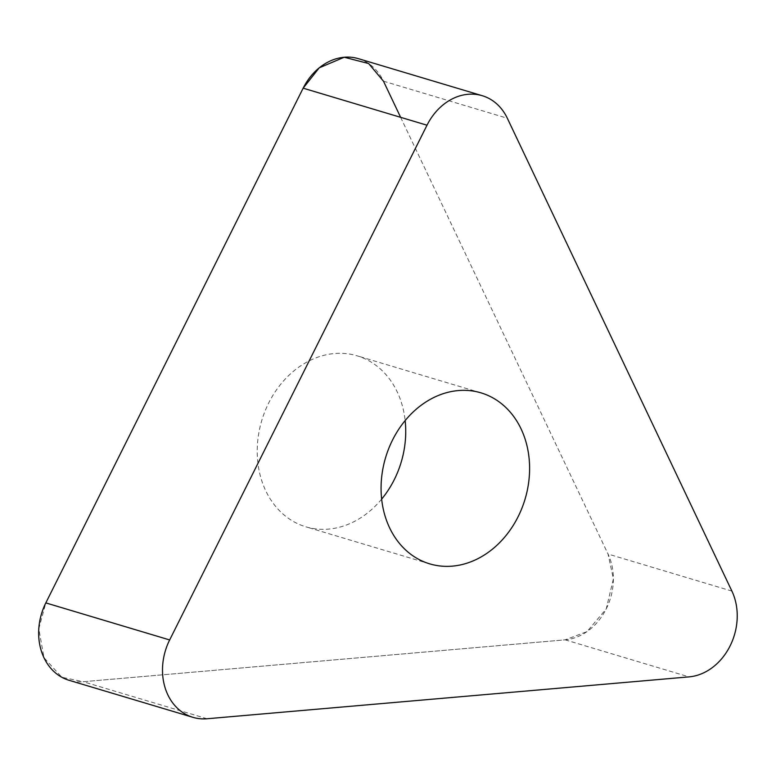 <?xml version="1.0" encoding="UTF-8"?>
<svg xmlns="http://www.w3.org/2000/svg" width="776" height="776" viewBox="0 0 776 776"><rect width="100%" height="100%" fill="white"/><g stroke="black" fill="none" stroke-linecap="round" stroke-linejoin="round"><path stroke-width="0.58" stroke-dasharray="3.88 2.91" d="M358.386 58.666A55.785 45.474 -73.3 0 1 383.47 81.189L608.044 554.054A55.785 45.474 -73.3 0 1 565.161 639.841L83.245 681.716A55.785 45.474 -73.3 0 1 69.083 680.3M381.666 499.104A89.259 72.76 -73.3 0 1 305.909 526.836A89.259 72.76 -73.3 0 1 261.774 420.466A89.259 72.76 -73.3 0 1 357.057 355.796A89.259 72.76 -73.3 0 1 405.15 420.563M400.629 117.322L608.044 554.054L613.389 578.838L606.231 608.918L586.995 631.635L565.161 639.841L83.245 681.716L61.837 677.264L43.999 657.767L38.8 628.764L45.823 602.903M731.894 591.089L608.044 554.054M383.47 81.189L507.32 118.233M207.095 718.751L83.245 681.716M565.161 639.841L689.01 676.885M480.907 392.831L357.057 355.796M429.759 563.871L305.909 526.836"/><path stroke-width="1.16" d="M518.135 516.661A89.259 72.76 -73.3 0 1 429.759 563.871A89.259 72.76 -73.3 0 1 385.623 457.5A89.259 72.76 -73.3 0 1 480.907 392.831A89.259 72.76 -73.3 0 1 518.135 516.661M427.004 125.208L169.663 639.948A55.785 45.474 106.7 0 0 192.933 717.334A55.785 45.474 106.7 0 0 207.095 718.751L689.01 676.885A55.785 45.474 106.7 0 0 731.894 591.089L507.32 118.233A55.785 45.474 106.7 0 0 482.235 95.7A55.785 45.474 106.7 0 0 427.004 125.208L303.154 88.173A55.785 45.474 -73.3 0 1 358.386 58.666L482.235 95.7M192.933 717.334L69.083 680.3A55.785 45.474 -73.3 0 1 45.823 602.903L303.154 88.173M405.15 420.563A89.259 72.76 -73.3 0 1 394.286 479.626A89.259 72.76 -73.3 0 1 381.666 499.104M169.663 639.948L45.823 602.903L303.154 88.173L319.227 67.832L344.224 57.249L368.658 63.545L383.47 81.189L400.629 117.322"/></g></svg>
